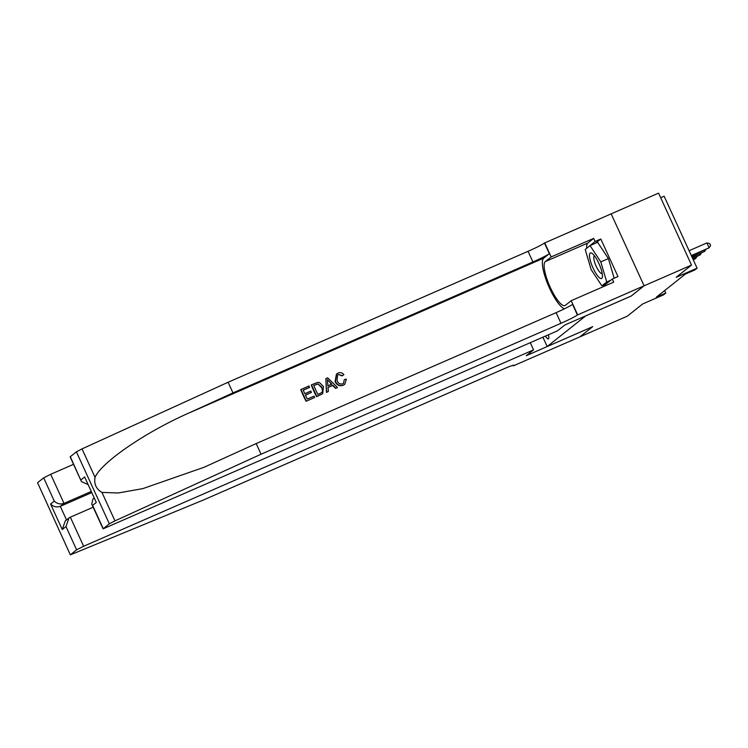 <?xml version="1.0" encoding="UTF-8"?>
<svg xmlns="http://www.w3.org/2000/svg" width="748" height="748" viewBox="0 0 748 748"><rect width="100%" height="100%" fill="white"/><g stroke="black" fill="none" stroke-linecap="round" stroke-linejoin="round"><path stroke-width="1.12" d="M545.47 336.086A6.863 1.776 -113.6 0 0 548.415 338.891A6.863 1.776 -113.6 0 0 548.518 338.825A6.863 1.776 -113.6 0 0 548.359 334.824M70.284 456.682L81.467 481.628L70.125 456.869L76.39 451.82L82.028 448.894L228.093 382.256L528.032 251.319A15.007 0.991 155.4 0 0 544.451 243.025L658.577 193.134L691.526 265.101L676.201 277.293L697.089 268.177L664.13 196.2L660.671 197.715M542.898 337.208L547.171 346.539L592.725 326.652L579.868 336.881L627.32 316.161L642.644 303.978L663.532 294.862L665.767 293.076L664.626 290.579M631.2 296.03L644.065 285.82L691.526 265.101M697.089 268.177L694.845 269.953L685.355 274.095L656.277 297.227L665.767 293.076M547.171 346.539L585.647 315.937L631.209 296.049M691.32 255.573L709.132 247.794L691.47 255.91M689.095 250.711L706.907 242.932L709.132 247.794L710.6 245.531L709.712 243.586L706.907 242.932M599.522 277.835A13.941 3.6 -113.6 0 0 602.43 276.386A13.941 3.6 -113.6 0 0 599.26 264.287A13.941 3.6 -113.6 0 0 592.547 253.74A13.941 3.6 -113.6 0 0 592.397 253.619A13.941 3.6 -113.6 0 0 590.546 261.407A13.941 3.6 -113.6 0 0 599.522 277.835M594.567 255.956A9.537 2.468 -113.6 0 0 594.389 256.003A9.537 2.468 -113.6 0 0 595.146 263.735A9.537 2.468 -113.6 0 0 600.644 273.039A9.537 2.468 -113.6 0 0 602.028 273.497A9.537 2.468 -113.6 0 0 602.177 273.403M590.05 245.625L600.794 261.884L606.703 281.996L601.869 285.839L591.126 269.57L585.216 249.458L590.05 245.625L597.643 242.305L608.386 258.574L614.155 278.209M608.386 258.574L600.794 261.884M610.817 280.201L606.703 281.996M605.992 284.044L601.869 285.839M306.11 401.283L314.637 397.497L306.11 401.283A27.928 7.209 -113.6 0 1 300.761 389.615L308.999 385.949L309.345 387.511L303.23 390.185M305.502 395.15L311.439 392.429L305.446 395.038L307.297 399.077L314.02 396.15L314.637 397.497M311.477 384.865L311.28 385.024A27.928 7.209 -113.6 0 0 316.619 396.702L322.669 393.738L316.825 396.534L311.477 384.865L317.461 382.452L319.499 382.565L323.473 386.557L322.669 393.738M343.295 385.229L344.772 384.313L343.295 385.229C339.592 386.482 336.852 385.267 335.076 381.592L336.441 374.084L337.984 373.121C340.256 372.195 342.238 372.691 343.921 374.598L342.145 375.917L338.517 374.496L337.582 375.057L337.039 380.601C338.143 383.397 340.041 384.463 342.724 383.799L343.547 383.313L344.239 379.75M228.093 382.256L232.974 392.906L532.913 261.968A15.007 0.991 155.4 0 0 549.331 253.684L543.74 258.125A27.928 7.209 -113.6 0 0 547.601 283.679A27.928 7.209 -113.6 0 0 564.282 308.877M232.974 392.906L188.178 413.335C145.131 432.353 101.158 462.582 95.052 477.355C93.883 484.003 96.183 489.024 101.943 492.408L118.259 492.969L142.803 488.631L204.073 467.266L256.171 443.573L556.11 312.645A15.007 0.991 155.4 0 0 572.529 304.352L577.4 315.002L644.093 285.801L631.275 295.993L564.834 324.997L557.494 330.831L103.084 528.845L109.339 523.796L76.39 451.82M325.838 378.6L326.455 392.41L328.363 391.503L326.652 392.242L325.838 378.6L327.643 377.805L337.507 387.511L335.805 388.249L332.869 385.229L328.007 387.342L328.363 391.503M328.026 387.464L332.533 385.491L335.609 388.408L337.507 387.511M611.144 213.834L644.093 285.801M256.171 443.573L261.043 454.223L560.981 323.295A15.007 0.991 155.4 0 0 577.4 315.002M101.943 492.408L114.977 520.87L261.043 454.223M586.684 248.299A24.123 6.227 66.4 0 1 587.844 243.016L593.678 238.378L595.099 241.482L586.797 248.205M603.589 285.091L603.963 285.652L612.294 279.032L617.988 276.545L600.803 239.005L595.099 241.482M612.294 279.032L613.715 282.136L571.192 300.705L577.652 314.805M544.703 242.838L551.154 256.938L545.32 261.576A24.123 6.227 -113.6 0 0 549.958 286.708A24.123 6.227 -113.6 0 0 564.983 305.567A24.123 6.227 -113.6 0 0 565.357 305.343L571.192 300.705M593.678 238.378L551.154 256.938M114.977 520.87L109.339 523.796M604.459 286.185A24.123 6.227 66.4 0 1 603.281 285.222M600.803 239.005L595.427 243.278M81.467 481.628L87.797 484.405M80.924 479.926L84.636 476.972L96.305 502.45L92.593 505.405L91.742 504.087L92.986 498.916L94.052 498.065M343.921 374.598L342.145 375.917M342.481 375.646L338.517 374.496M343.491 385.08C339.854 386.286 337.161 385.033 335.431 381.312L335.076 381.592M335.431 381.312L336.637 373.916M344.585 379.479L346.361 379.161L344.772 384.313M327.568 382.05L327.876 385.79L331.766 384.089L327.353 379.554L327.568 382.05M329.26 381.508L331.411 384.369M317.816 394.486L321.593 392.663L322.472 391.466L321.855 387.24L318.003 383.92L313.702 385.51L317.816 394.486M322.472 391.466L321.855 387.24M318.003 383.92L321.49 387.52M316.011 384.5L317.732 384.145M313.739 385.594L315.75 384.715M309.616 387.296L303.192 390.101L304.838 393.691L310.822 391.082L311.439 392.429M306.306 401.124L300.967 389.456M73.538 464.321L50.696 474.297L64.01 503.376L60.298 506.331L66.535 519.954M91.078 491.558L64.01 503.376C60.326 504.573 57.082 503.815 54.305 501.095L43.665 477.85L37.55 482.703L70.349 554.866L203.549 499.945L503.488 369.016A15.007 0.991 -24.6 0 1 514.007 365.258A15.007 0.991 -24.6 0 1 513.642 365.707L579.84 336.899L592.659 326.698L526.218 355.702L533.558 349.868L530.285 342.715M533.558 349.868L83.645 546.264L76.614 549.817L70.508 554.679M513.399 365.903L513.128 365.305M93.182 507.219L70.331 517.186L83.645 546.264M70.349 554.866L37.55 482.703M43.665 477.85L50.696 474.297M91.583 492.67L60.298 506.331C56.605 507.527 53.37 506.761 50.593 504.049L54.305 501.095M76.614 549.817L65.974 526.573L68.966 518.018L70.331 517.186M65.974 526.573L62.252 529.528L65.244 520.973L68.966 518.018M691.928 256.91L704.663 251.356L692.087 257.247M705.747 249.682L704.663 251.356L704.205 250.356M692.545 258.247L700.184 254.909L692.695 258.584M701.269 253.235L700.184 254.909L699.726 253.909M693.153 259.584L695.715 258.471L693.312 259.921M696.79 256.798L695.715 258.471L695.257 257.471M188.178 413.335L543.74 258.125M556.11 312.645L560.981 323.295M532.913 261.968L528.032 251.319M84.636 476.972L96.305 502.45M92.593 505.405L103.233 528.649M82.028 448.894L95.052 477.355M549.331 253.684L544.451 243.025M587.844 243.016L545.32 261.576M62.252 529.528L50.593 504.049M513.437 365.239L513.642 365.707M91.742 504.087L103.084 528.845"/></g></svg>
